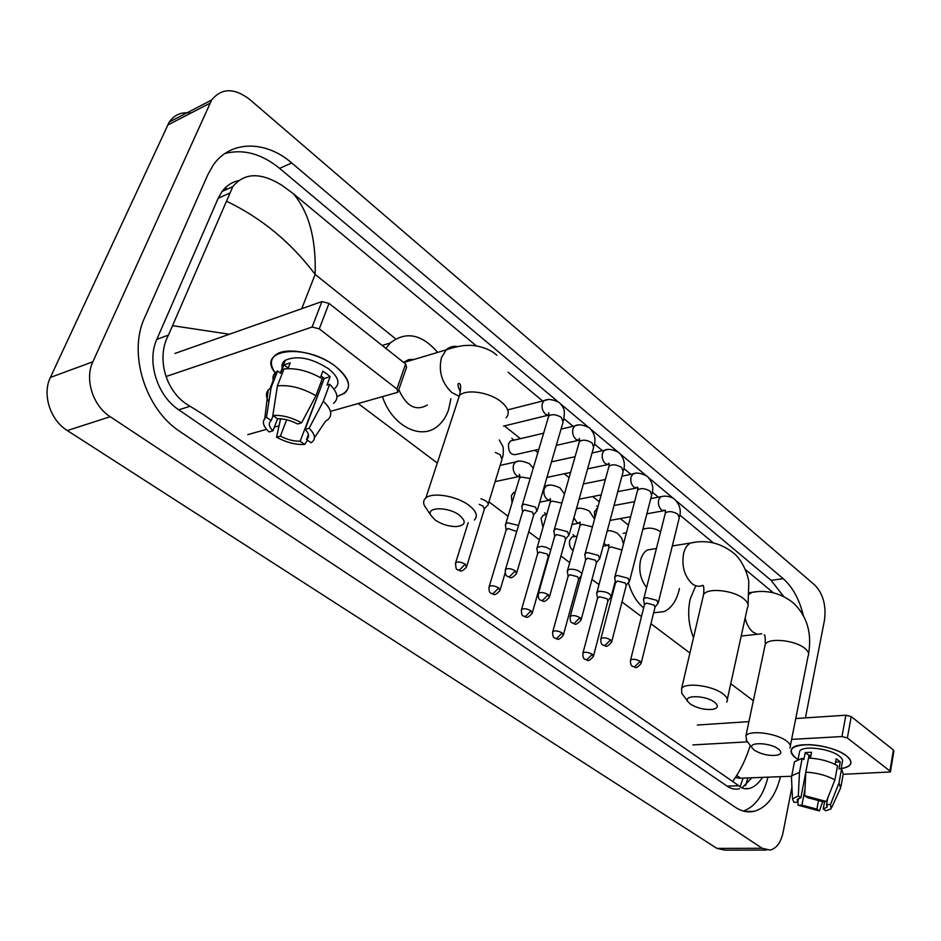 <?xml version="1.0" encoding="UTF-8"?>
<svg xmlns="http://www.w3.org/2000/svg" width="941" height="941" viewBox="0 0 941 941"><rect width="100%" height="100%" fill="white"/><g stroke="black" fill="none" stroke-linecap="round" stroke-linejoin="round"><path stroke-width="1.41" d="M766.468 850.076L724.993 850.146L716.913 848.394L67.317 430.555C50.226 420.098 41.98 394.42 50.379 377.447L169.251 122.036C174.45 114.673 181.684 111.673 190.952 113.049M791.934 787.076L783.147 832.15C780.912 842.371 776.596 848.347 770.208 850.076L762.186 848.276L110.203 416.698C92.877 405.794 84.443 379.235 92.853 361.791L211.631 100.052C221.535 87.925 234.168 87.678 249.541 99.311L814.847 585.102C823.163 593.842 826.363 605.592 824.457 620.342L805.425 717.877M803.355 615.52C799.309 599.264 792.604 586.996 783.218 578.691L291.698 162.946C265.527 140.08 230.039 140.103 212.96 165.522L207.82 174.744L144.714 317.505C127.694 353.322 145.42 409.476 180.319 431.79L735.192 807.19C741.52 811.377 747.872 812.753 754.259 811.295C766.927 807.531 775.655 795.992 780.442 776.69M747.872 777.925L745.59 785.653M224.381 188.694L228.122 188.765M557.613 401.395L279.618 168.392C261.586 153.724 243.354 148.772 224.911 153.524M783.653 596.488L771.102 580.338L676.52 501.059M673.086 498.177L649.09 478.075M645.655 475.193L620.731 454.303M617.296 451.421L591.395 429.719M587.972 426.838L561.036 404.265M743.449 811.06C755.27 806.602 763.445 795.298 767.962 777.16M238.402 180.625C231.792 182.166 226.334 185.789 222.041 191.505L218.194 198.245L156.829 339.36C146.514 361.556 157.241 395.773 178.766 409.817L727.099 786.135C731.204 788.899 735.344 789.77 739.52 788.758M741.955 787.911L751.906 777.772M762.504 777.36C758.634 783.383 754.282 787.064 749.448 788.429C745.378 789.44 741.826 788.546 738.791 785.735L203.103 414.358L190.117 406.265C165.804 393.185 155.877 358.145 168.451 335.09L232.815 186.636C244.307 172.591 260.622 172.121 281.759 185.212L293.392 193.752C308.954 212.113 316.2 239.002 315.141 274.419C291.31 242.649 261.798 218.253 226.616 201.233M773.384 592.818L745.248 569.423M713.36 542.91L679.861 515.056M658.359 497.189L652.336 492.178M630.882 474.335L623.883 468.524M602.463 450.715L594.441 444.046M573.081 426.285L563.965 418.71M542.675 401.007L508.058 372.224M476.452 345.947L293.392 193.752M732.968 781.042C740.438 770.585 746.189 758.705 750.224 745.413M172.921 325.715L229.392 334.243M846.359 755.764C853.734 762.234 851.993 766.503 841.136 768.585C846.041 767.856 849.158 766.409 850.452 764.257C851.758 761.751 850.393 758.917 846.359 755.764L841.983 752.976C832.338 748.071 821.446 745.296 809.331 744.649C791.216 745.19 786.758 749.671 795.957 758.117C791.581 754.835 790.134 751.871 791.593 749.224C795.274 740.685 833.467 745.107 846.359 755.764M797.803 759.375L795.957 758.117L797.803 759.375M735.321 777.631L740.614 778.195L791.499 776.266M843.207 774.302L890.386 771.961L889.915 770.95L893.421 749.989L893.891 751.024L890.445 771.667M847.347 737.979L841.972 736.556L845.888 715.207L851.229 716.607L847.347 737.979L889.915 770.95M692.882 744.919L747.554 741.849M791.628 739.379L841.972 736.556M851.229 716.607L893.421 749.989M845.888 715.207L795.745 718.524M748.918 721.618L697.375 725.029M827.739 798.086L826.551 804.555L827.057 807.166L823.246 808.989L824.622 801.532M818.599 799.979L816.894 809.119L801.932 805.143L804.99 789.123M810.683 756.717L808.954 755.647M835.173 764.421L836.208 758.775L840.254 761.834L838.972 768.856L841.583 768.75L843.218 774.184L841.042 786.253M799.227 753.306L799.603 751.388C802.285 745.19 829.903 748.389 839.278 756.093C842.242 758.399 843.23 760.457 842.277 762.292L841.101 768.773M810.424 758.117L811.542 752.259L805.225 752.565L803.873 759.563L802.191 758.328L799.462 772.42L798.309 795.898L800.885 797.733L809.013 755.388L811.001 755.094M794.086 763.88L794.51 761.716L802.191 758.328M808.519 758.034C819.552 758.587 829.221 761.14 837.525 765.703L834.926 779.889L826.398 801.497L822.434 801.591L807.249 797.556L804.684 795.721L805.814 772.161L808.519 758.034M791.499 778.383L791.781 775.702L799.462 772.42M805.814 772.161C816.882 772.773 826.586 775.349 834.926 779.889M798.003 801.12L798.074 805.225L801.932 805.143M816.894 809.119L819.399 810.907L822.74 801.579M819.399 810.907L798.074 805.225M798.521 798.45L797.792 802.214L793.933 802.308L792.522 798.909L798.309 795.898M804.684 795.721L826.398 801.497M797.792 802.214L797.239 799.485L800.885 797.733M826.551 804.555L830.515 804.461L839.007 782.912L841.583 768.75M839.007 782.912L840.678 788.252M830.515 804.461L831.103 808.848L825.751 810.777L823.246 808.989M827.304 806.413L827.08 807.025M835.608 762.034L840.254 761.834M805.225 752.565L809.013 755.388M778.325 748.977C770.009 742.414 747.342 741.814 752.306 748.201L754.364 750.212C761.645 754.482 769.315 756.129 777.36 755.153C781.583 753.953 781.9 751.894 778.325 748.977M746.707 740.72L745.907 735.874C749.177 729.71 776.69 733.145 786.582 741.061C790.04 743.696 791.146 746.037 789.899 748.071M693.493 637.727C688.506 624.871 687.4 612.003 690.176 599.123L695.493 586.337M714.49 702.174C705.609 695.176 682.884 694.787 687.906 701.621L690.341 704.044C697.469 708.361 705.056 710.102 713.113 709.291C718.206 708.02 718.665 705.644 714.49 702.174M682.472 694.199L681.707 693.152L681.649 688.4C685.589 682.096 712.619 685.613 723.017 693.882C727.087 697.01 728.322 699.763 726.711 702.127M653.113 549.038L647.526 549.932C644.244 551.755 641.915 555.166 640.574 560.177C638.527 570.622 640.539 579.727 646.62 587.49M642.844 529.418C648.69 527.148 654.618 527.936 660.629 531.783M672.521 545.11L672.933 545.851M679.426 588.548L679.026 590.372C676.332 600.97 671.427 608.039 664.311 611.568L653.654 612.791M643.644 607.886C636.692 602.146 631.599 593.7 628.365 582.55M459.502 515.256C448.469 506.646 426.108 506.693 430.731 515.186L435.224 520.079C441.564 524.29 448.492 526.466 456.02 526.595C465.56 525.49 466.712 521.714 459.502 515.256M426.508 508.752L424.332 505.435C423.027 502.435 423.521 499.965 425.826 498.001C432.413 491.849 456.973 496.001 469.03 505.388C476.417 511.245 478.181 516.115 474.335 520.02M414.405 359.344L408.641 359.627L403.571 362.379M385.834 348.346L390.327 342.936C405.936 330.903 421.721 334.067 437.671 352.405M450.915 398.702L448.657 409.476C446.293 416.522 442.658 422.062 437.741 426.097C421.18 440.706 392.068 426.014 382.481 396.749M398.784 389.645C406.324 406.383 415.84 411.511 427.355 405.03M594.83 518.126L594.43 511.892L597.476 508.411M658.1 603.522L656.842 600.346L646.338 597.606L643.797 598.699L643.656 600.323M641.292 662.735L654.995 607.368L654.089 605.075L646.491 603.099L644.444 604.71M629.4 581.644L628.094 578.245L617.414 575.457L614.967 576.527L614.802 578.292M611.803 641.386L626.224 585.502L625.271 583.044L617.543 581.032L615.543 582.714M599.699 559.013L598.335 555.355L587.478 552.543L585.137 553.579L584.937 555.496M581.267 619.284L596.429 562.871L595.441 560.236L587.596 558.201L585.631 559.942M538.84 449.339L516.315 454.444C510.74 455.385 508.14 451.856 508.552 443.87L510.434 441.023L513.092 440.4M568.929 535.582L567.505 531.665L556.472 528.807L554.249 529.807L554.014 531.877M549.615 596.371L565.588 539.44L564.553 536.617L556.566 534.547L554.649 536.358M537.052 511.304L535.558 507.105L524.337 504.2L522.243 505.164L521.961 507.399M516.797 572.622L533.618 515.162L532.535 512.127L524.419 510.034L522.549 511.904M573.081 550.473C570.034 548.144 568.905 544.757 569.705 540.31L571.975 537.04L574.163 536.664M611.038 597.264C610.932 593.63 607.027 591.63 599.299 591.277L596.97 592.289L596.806 593.924M593.559 655.771L607.91 601.04L606.933 598.676L599.429 596.723L597.511 598.276M542.981 527.466L541.016 518.362L543.216 515.186L545.615 514.727M581.914 573.598C579.233 570.505 575.21 569.046 569.846 569.234L567.611 570.211L567.423 571.975M563.506 634.505L578.597 579.268L577.586 576.739L569.952 574.751L568.082 576.362M512.045 502.906L511.375 495.695L513.492 492.614L515.315 492.014M550.826 549.826L546.403 547.297L541.769 546.321L537.229 547.368L537.005 549.273M532.406 612.485L548.262 556.731L547.203 554.037L539.452 552.014L537.617 553.696M518.526 525.49L507.799 522.796L505.788 523.714L505.529 525.76M516.75 531.477L507.869 528.489L506.093 530.218M466.795 566.047L484.321 509.269L483.168 506.176L479.204 504.364M487.791 505.493C489.085 503.035 486.803 500.788 480.957 498.754M335.819 366.625C352.299 381.281 352.675 391.233 336.949 396.49L344.5 393.291C351.946 386.516 349.052 377.623 335.819 366.625C305.696 342.359 254.529 349.252 275.866 373.683C269.867 365.637 269.914 359.286 275.995 354.639C286.652 346.511 318.399 352.816 335.819 366.625M247.801 434.624L266.562 429.343M274.36 427.155L279.03 425.838M330.609 411.346L397.878 392.256L396.902 388.986L405.63 364.002L406.571 367.331L398.349 390.891M319.281 328.856L312.118 327.033L321.904 301.579L329.021 303.378L319.281 328.856L396.902 388.986M165.957 376.553L312.118 327.033M329.021 303.378L405.63 364.002M321.904 301.579L174.979 353.44M282.018 366.837L282.441 367.602M321.093 375.765L324.163 378.505L305.119 429.355C309.189 433.707 309.66 437.083 306.531 439.506L308.401 434.46M280.571 418.816L276.548 437.189L280.406 436.13C287.252 439.635 293.827 441.329 300.132 441.223L319.517 390.903M280.406 436.13L286.64 419.78M322.293 383.505L320.493 383.587M320.387 377.635L322.81 371.177L326.762 373.859L330.126 376.694L326.998 385.081L329.644 384.293C337.784 392.315 339.089 398.666 333.549 403.348M282.229 368.143C281.512 364.861 282.535 362.226 285.299 360.262C297.25 355.157 311.694 358.015 328.632 368.837C338.313 376.835 340.419 383.316 334.961 388.28M288.005 368.613L290.24 362.861L283.911 364.885L280.665 373.224L277.63 370.989L271.055 387.81L266.479 417.275L271.161 420.603L273.09 415.616M284.147 363.202L283.488 361.92M273.525 381.481C272.184 377.306 273.243 374 276.701 371.554L277.63 370.989M283.959 368.978C296.121 367.708 308.907 370.977 322.293 378.776L315.929 395.749L301.614 422.85L297.627 423.968C290.628 420.356 283.923 418.627 277.524 418.78L272.843 415.44L277.395 385.869L283.959 368.978M268.879 401.819C265.844 397.126 265.633 393.185 268.22 390.021L271.055 387.81M277.395 385.869C289.593 384.681 302.437 387.974 315.929 395.749M300.132 441.223L304.649 444.446L307.507 440.223M304.649 444.446C295.721 444.893 286.358 442.47 276.548 437.189M277.583 418.78L272.937 430.849L269.091 431.931C263.445 426.649 262.01 422.215 264.774 418.651L266.479 417.275M272.843 415.44C281.959 414.887 291.545 417.369 301.614 422.85M272.937 430.849C268.761 426.544 268.173 423.132 271.161 420.603M305.119 429.355L309.119 428.261L323.339 401.231L329.644 384.293M323.339 401.231C331.573 409.194 332.926 415.463 327.397 420.062L325.61 421.109L314.482 437.659M309.119 428.261C315.506 434.648 316.152 439.482 311.048 442.752L306.519 439.518L308.401 434.483M324.163 378.505L330.126 376.694M283.911 364.885L288.217 368.084M301.743 308.695L315.141 274.419L395.702 338.889M504.458 425.908L520.408 438.682M534.853 450.233L537.852 452.633M564.259 473.77L569.105 477.652M592.712 496.542L599.288 501.8M620.26 518.585L628.447 525.137M358.239 403.571L437.306 463.031M488.908 501.847L508.034 516.233M528.736 531.806L539.405 539.828M560.93 556.013L569.717 562.624M591.995 579.374L599.005 584.643M611.815 594.289L612.403 594.724M621.977 601.934L641.468 616.578M650.949 623.718L689.918 653.03M730.745 683.731L753.341 700.727M209.878 103.275L167.498 125.177M92.853 361.791L50.379 377.447M110.203 416.698L67.317 430.555M762.186 848.276L716.913 848.394M279.618 168.392L291.698 162.946M771.102 580.338L783.218 578.691M727.099 786.135L738.791 785.735M178.766 409.817L190.117 406.265M156.829 339.36L168.451 335.09M218.194 198.245L229.745 193.058M736.709 775.478L740.614 778.195M790.358 745.801L808.096 656.136C809.366 653.842 808.343 651.313 805.025 648.525C795.533 640.174 768.644 637.41 765.268 644.326L764.704 646.973M745.143 618.084C746.683 624.389 749.283 629.058 752.941 632.105L757.364 634.258L761.716 633.799M756.352 591.76L751.93 592.36L749.389 594.136M727.334 699.292L747.377 607.898C749.012 605.228 747.883 602.252 743.978 598.958C734.027 590.254 707.644 587.396 703.597 594.465L702.821 597.747M695.893 542.145L690.423 543.039C687.165 544.886 684.883 548.356 683.578 553.473C681.519 566.023 684.342 576.092 692.047 583.667C695.411 586.243 698.716 586.89 701.974 585.596M506.117 417.769C510.022 413.381 508.481 408.147 501.471 402.042C490.026 392.244 466.16 388.586 459.479 395.502L457.291 402.16M457.549 346.57C453.233 345.794 449.445 346.888 446.187 349.864L441.529 357.439C438.271 371.142 441.694 382.834 451.798 392.526L458.843 396.137M632.717 666.44C635.822 666.84 635.222 670.121 641.103 663.511L640.139 661.323C636.21 659.194 633.022 658.747 630.576 659.994L630.364 660.747M640.139 661.323L634.575 666.828L632.47 666.275C630.94 665.699 630.305 663.605 630.576 659.994L644.656 603.875M665.099 510.61L661.735 510.128C658.971 507.622 657.947 504.223 658.653 499.942L660.723 496.742L662.735 496.366M658.382 602.381L679.261 517.785L677.826 514.162C672.674 511.257 668.522 510.881 665.358 513.01L665.04 514.268M603.087 645.15C606.18 645.491 605.404 648.925 611.591 642.232L610.58 639.892C606.639 637.727 603.428 637.269 600.946 638.527L600.723 639.339M610.58 639.892L604.934 645.502L602.84 644.973C601.252 644.362 600.617 642.209 600.946 638.527L615.779 581.797M637.786 487.861L634.187 487.391C631.329 484.803 630.27 481.333 631.023 477.016L633.034 473.899L635.234 473.452M629.729 580.397L651.678 495.06L650.184 491.19C645.044 488.261 640.868 487.861 637.657 489.979L637.292 491.367M572.399 623.083C574.869 623.071 574.339 627.235 581.009 620.213L579.962 617.696C576.01 615.496 572.787 615.026 570.281 616.273L570.011 617.167M579.962 617.696L574.233 623.424L572.152 622.918C570.493 622.26 569.87 620.048 570.281 616.273L585.902 558.942M609.215 464.525L605.698 463.889C602.746 461.208 601.664 457.679 602.463 453.315L604.404 450.292L606.804 449.763M600.064 557.648L623.154 471.582L621.601 467.442C616.461 464.478 612.273 464.042 609.027 466.171L608.615 467.677M540.593 600.229C543.463 600.629 543.228 603.946 549.332 597.382L548.227 594.688C544.274 592.465 541.028 591.971 538.499 593.218L538.193 594.194M548.227 594.688L542.428 600.546L540.357 600.064C538.605 599.299 537.981 597.017 538.499 593.218L554.967 535.264M579.585 440.364L576.245 439.576C573.187 436.812 572.081 433.213 572.928 428.802L574.775 425.885L577.409 425.261M569.352 534.088L593.63 447.293L592.03 442.87C586.902 439.859 582.691 439.412 579.397 441.529L578.938 443.164M507.611 576.527C510.434 576.915 510.257 580.256 516.468 573.728L515.315 570.834C511.363 568.576 508.105 568.058 505.54 569.305L505.188 570.364M515.315 570.834L509.434 576.821L507.375 576.362C505.552 575.539 504.929 573.187 505.54 569.305L522.902 510.728M548.874 415.346L545.756 414.416C542.592 411.558 541.451 407.888 542.345 403.43L544.11 400.643L546.98 399.913M537.523 509.681L563.071 422.156L561.412 417.428C556.296 414.381 552.073 413.911 548.744 416.004L548.215 417.78M585.102 659.418C588.125 659.7 587.266 663.111 593.348 656.547L592.324 654.301C588.466 652.219 585.361 651.76 582.985 652.936L582.773 653.689M592.324 654.301L586.843 659.759L584.879 659.265C583.314 658.7 582.691 656.595 582.985 652.936L597.735 597.441M608.815 545.368L605.628 544.839L603.957 543.145M621.919 550.026L611.097 546.886L608.78 547.968L608.451 549.191M554.919 638.186C557.825 638.504 557.307 641.844 563.283 635.351L562.2 632.952C558.342 630.835 555.214 630.364 552.814 631.54L552.579 632.364M562.2 632.952L556.649 638.516L554.708 638.045C553.073 637.433 552.449 635.269 552.814 631.54L568.329 575.457M580.244 523.196L577.033 522.584L573.904 517.821M592.43 526.901L582.244 524.396L580.021 525.443L579.644 526.772M576.445 508.74L578.35 508.516M523.678 616.226C526.501 616.567 526.16 619.848 532.147 613.414L531.018 610.838C527.16 608.698 524.008 608.215 521.585 609.38L521.302 610.274M531.018 610.838L525.396 616.52L523.455 616.073C521.761 615.414 521.138 613.191 521.585 609.38L537.911 552.696M550.544 500.318L547.474 499.589C544.404 496.954 543.298 493.425 544.169 489.002L546.262 485.874L548.85 485.333M561.859 503.094L552.402 501.13L550.285 502.153L549.862 503.6M491.308 593.465C494.119 593.759 493.59 597.17 499.894 590.689L498.718 587.937C494.848 585.761 491.684 585.255 489.238 586.419L488.92 587.396M498.718 587.937L493.013 593.736L491.084 593.312C489.296 592.548 488.685 590.254 489.238 586.419L506.411 529.136M519.773 476.616L516.891 475.793C513.715 473.076 512.586 469.477 513.504 465.007L515.503 461.996L518.35 461.349M530.159 478.522L521.526 477.063L519.514 478.04L519.044 479.604M457.749 569.87C459.973 569.964 460.337 573.716 466.465 567.141L465.23 564.188C461.349 561.989 458.173 561.459 455.691 562.624L455.338 563.671M465.23 564.188L459.443 570.117L457.538 569.717C456.22 569.881 455.609 567.517 455.691 562.624L468.183 522.655M488.285 503.882L501.988 459.384L500.153 454.691L495.331 452.48M740.097 786.829L743.084 778.101M211.631 100.052L169.251 122.036M745.296 811.483L754.259 811.295M744.084 788.605L749.448 788.429M222.041 191.505L232.815 186.636M827.057 807.166L827.28 805.978M798.074 759.269L799.603 751.388M791.781 775.702L794.51 761.716M792.522 798.909L791.416 776.525M831.879 807.143L840.078 789.029M749.436 592.677L751.93 592.36C761.939 590.383 778.536 590.572 793.757 603.346C807.049 616.226 811.989 632.987 808.601 653.63M745.907 735.874L765.268 644.326C765.315 637.163 764.974 634.081 764.233 635.104L764.433 635.375M752.306 748.201L746.166 739.991M741.202 636.045L757.446 634.269M672.309 545.956L690.423 543.039C706.373 539.475 720.841 542.886 733.827 553.261C742.931 560.613 748.377 576.115 748.801 582.208L748.071 604.781M681.649 688.4L703.597 594.465C704.091 588.654 703.833 585.596 702.821 585.302L703.527 586.749M687.906 701.621L681.707 693.152M647.526 549.932L656.418 548.509M626.435 532.794L623.224 533.347M430.731 515.186L424.332 505.435M460.278 391.95C457.432 385.304 457.232 382.575 459.667 383.775C461.019 384.646 460.961 388.551 459.479 395.502L425.826 498.001M403.748 362.52L446.187 349.864C455.609 346.688 463.172 345.194 468.865 345.406C471.794 344.9 487.72 346.629 496.848 355.251M390.327 342.936L382.211 345.476M679.578 516.538C681.343 510.328 679.696 504.552 674.615 499.248C670.345 496.283 665.71 495.46 660.723 496.742L650.772 498.612M596.535 508.775L597.429 508.611M614.05 505.493L634.599 501.647M597.876 506.987L596.829 506.07M665.569 510.939L665.169 510.104L665.358 513.01L643.797 598.699M644.432 604.393L643.491 599.417M610.05 520.42L630.646 516.715M646.855 513.798L663.334 510.834M655.218 606.839L657.383 604.098M652.031 493.707C653.866 487.379 652.266 481.557 647.208 476.264C641.08 473.064 636.351 472.288 633.034 473.899L621.93 476.146M583.373 483.956L605.381 479.498M638.01 488.156L637.504 487.038L637.657 489.979L614.967 576.527M615.532 582.338L614.626 577.28M579.115 499.177L601.181 494.884M617.767 491.661L635.869 488.144M626.471 584.914L628.623 582.244M623.554 470.1C625.471 463.678 623.907 457.808 618.86 452.503C612.638 449.292 607.815 448.563 604.404 450.292L592.042 452.986M551.485 461.843L575.08 456.691M609.203 464.372L608.898 463.16L609.027 466.171L585.137 553.579M585.62 559.507L584.749 554.367M546.944 477.405L570.599 472.429M587.596 468.865L607.486 464.678M596.723 562.212L598.841 559.624M594.089 445.681C596.088 439.176 594.571 433.26 589.537 427.92C583.185 424.709 578.268 424.026 574.775 425.885L561.048 429.12M510.434 441.023L543.627 433.213M513.915 440.212L511.798 438.33M579.621 439.906L579.315 438.424L579.397 441.529L554.249 529.807M554.649 535.852L553.814 530.63M556.296 445.375L578.139 440.412M565.906 538.711L568.011 536.217M563.588 420.392C564.576 412.593 565.647 408.923 559.189 402.477C552.661 399.266 547.638 398.655 544.11 400.643L508.528 409.664M548.979 414.546L548.685 412.793L548.744 416.004L522.243 505.164M522.549 511.339L521.749 506.023M503.517 426.144L547.768 415.31M533.982 514.351L536.052 511.951M623.495 544.027L621.719 538.134L617.778 533.547C613.403 531.147 609.897 530.265 607.239 530.912M571.975 537.04L577.045 536.158M609.098 545.568L608.615 544.568L608.78 547.968L596.97 592.289M574.986 536.523L572.928 534.594M597.5 597.923L596.641 592.959M603.146 546.156L607.157 545.486M615.296 581.009L611.344 596.112M608.145 600.511L610.321 597.806M594.547 519.15L589.325 511.057C583.373 508.234 579.068 507.505 576.41 508.869M543.216 515.186L546.709 514.527M580.232 523.09L579.891 521.984L580.021 525.443L567.611 570.211M546.474 514.574L544.592 512.786M568.07 575.963L567.247 570.928M572.034 524.478L578.656 523.278M578.856 578.668L581.032 576.045M564.471 493.931L559.907 487.814C553.579 484.921 549.026 484.274 546.262 485.874L544.357 486.274M513.492 492.614L515.245 492.249M550.544 499.953L550.203 498.601L550.285 502.153L537.229 547.368M537.617 553.237L536.829 548.109M539.711 502.188L549.191 500.318M548.568 556.084L549.297 555.214M533.241 468.171L529.465 463.76C522.82 460.855 518.162 460.267 515.503 461.996L500.13 465.419M519.82 475.993L519.479 474.37L519.514 478.04L505.788 523.714M506.093 529.689L505.341 524.49M495.142 481.616L518.714 476.569M500.189 589.689L505.164 572.893M502.506 457.691C503.459 453.903 503.6 450.198 502.929 446.575L499.236 439.929M484.709 508.481L486.815 506.093M280.336 372.989L285.299 360.262M270.126 388.374L276.701 371.554M264.774 418.651L268.22 390.021"/></g></svg>
